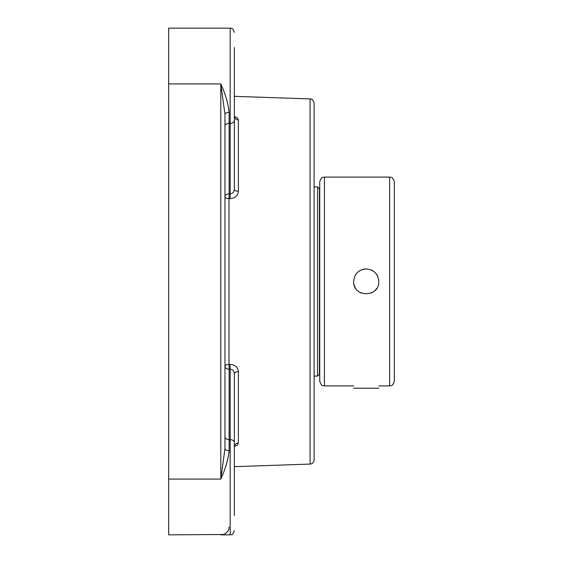 <?xml version="1.0" encoding="UTF-8"?>
<svg xmlns="http://www.w3.org/2000/svg" width="563" height="563" viewBox="0 0 563 563"><rect width="100%" height="100%" fill="white"/><g stroke="black" fill="none" stroke-linecap="round" stroke-linejoin="round"><path stroke-width="0.84" d="M314.105 281.5L314.105 447.705M310.079 98.919L310.079 464.081A4.173 4.173 0 0 0 314.105 459.915L314.105 103.085C311.972 97.272 311.121 99.742 310.079 98.919L234.349 96.336M234.349 446.593L237.297 445.087L238.374 443.06L238.374 371.693A4.173 2.034 0 0 0 234.349 373.726C234.145 370.926 232.751 369.405 230.176 369.166L230.035 364.352L228.993 364.381L228.993 198.619A4.173 1.865 180 0 1 224.968 196.754A4.173 2.949 180 0 1 229.134 193.806L229.134 123.353A4.173 2.949 180 0 0 224.968 126.309L224.968 138.808M224.968 424.192L224.968 448.057M229.134 112.304C228.106 103.17 225.327 93.711 220.795 83.922L224.968 114.423A4.173 2.125 180 0 1 229.134 112.304L229.134 123.353L230.176 123.353L230.176 28.15L168.668 28.15L168.668 534.85L223.244 534.505M223.771 534.336L225.629 533.414L227.698 531.444L228.712 529.523L229.134 527.088M168.668 83.922L220.795 83.922L220.795 479.078L224.968 448.577A4.173 2.125 180 0 0 229.134 450.696L229.134 439.647A4.173 2.949 0 0 1 224.968 436.691M168.668 479.078L220.795 479.078C225.327 469.289 228.106 459.83 229.134 450.696M224.968 448.577L224.968 114.423M230.035 198.648L230.176 193.834L229.134 193.806L228.993 198.619L230.035 198.648C235.172 198.218 237.952 195.776 238.374 191.307L238.374 119.94L237.269 117.892L234.349 116.407L237.48 118.089M238.374 371.693C237.966 367.231 235.186 364.789 230.035 364.352M234.482 445.79L234.349 446.698A4.173 3.638 180 0 1 238.374 443.06L237.48 444.911M238.374 119.94A4.173 3.638 0 0 1 234.349 116.302L234.672 117.357L234.349 116.302M234.349 189.274L234.349 120.405A4.173 2.949 180 0 1 230.176 123.353L230.176 193.834C232.744 193.595 234.138 192.074 234.349 189.274A4.173 2.034 180 0 0 238.374 191.307M234.349 515.567C234.349 535.237 234.349 535.237 234.349 515.567L234.349 373.726M234.349 425.727L234.349 442.595A4.173 2.949 0 0 0 230.176 439.647L230.176 534.85C231.266 534.076 232.223 536.49 234.349 530.677C232.223 536.49 231.266 534.076 230.176 534.85L220.795 534.85M234.349 137.273L234.349 47.433C234.349 27.763 234.349 27.763 234.349 47.433M234.349 504.357L234.349 448.057M234.349 114.943L234.349 58.643M353.641 388.224L378.786 388.224M317.588 186.909L319.439 188.76L319.439 374.24L317.588 376.091L317.588 186.909L314.105 186.909M319.735 181.8L319.735 381.2C321.966 387.611 323.042 384.993 324.429 385.894L324.429 177.106C323.042 178.007 321.966 175.389 319.735 181.8M389.645 385.894C391.032 384.993 392.101 387.611 394.332 381.2L394.332 181.8C392.101 175.389 391.032 178.007 389.645 177.106L389.645 385.894L378.786 385.894M378.786 281.5C379.561 297.721 352.86 297.721 353.641 281.5C354.387 273.864 358.575 269.67 366.21 268.931C373.846 269.67 378.04 273.864 378.786 281.5M371.024 293.112A12.569 12.569 0 0 0 373.227 291.93M375.099 290.388A12.569 12.569 0 0 0 376.647 288.516M377.829 276.686A12.569 12.569 0 0 0 375.099 272.612M373.227 271.07A12.569 12.569 0 0 0 371.024 269.888M366.21 268.931A12.569 12.569 0 0 0 361.397 269.888M359.194 271.07A12.569 12.569 0 0 0 355.781 274.484M353.874 283.914A12.569 12.569 0 0 0 355.781 288.516M359.194 291.93A12.569 12.569 0 0 0 361.397 293.112M229.134 439.647L229.134 369.194A4.173 2.949 0 0 1 224.968 366.246A4.173 1.865 0 0 1 228.993 364.381L229.134 369.194L230.176 369.166L230.176 439.647L229.134 439.647M310.079 464.081L234.349 466.664M230.176 28.15C231.266 28.924 232.223 26.51 234.349 32.323C232.223 26.51 231.266 28.924 230.176 28.15M314.105 376.091L317.588 376.091M389.645 177.106L324.429 177.106M353.641 385.894L324.429 385.894"/></g></svg>
